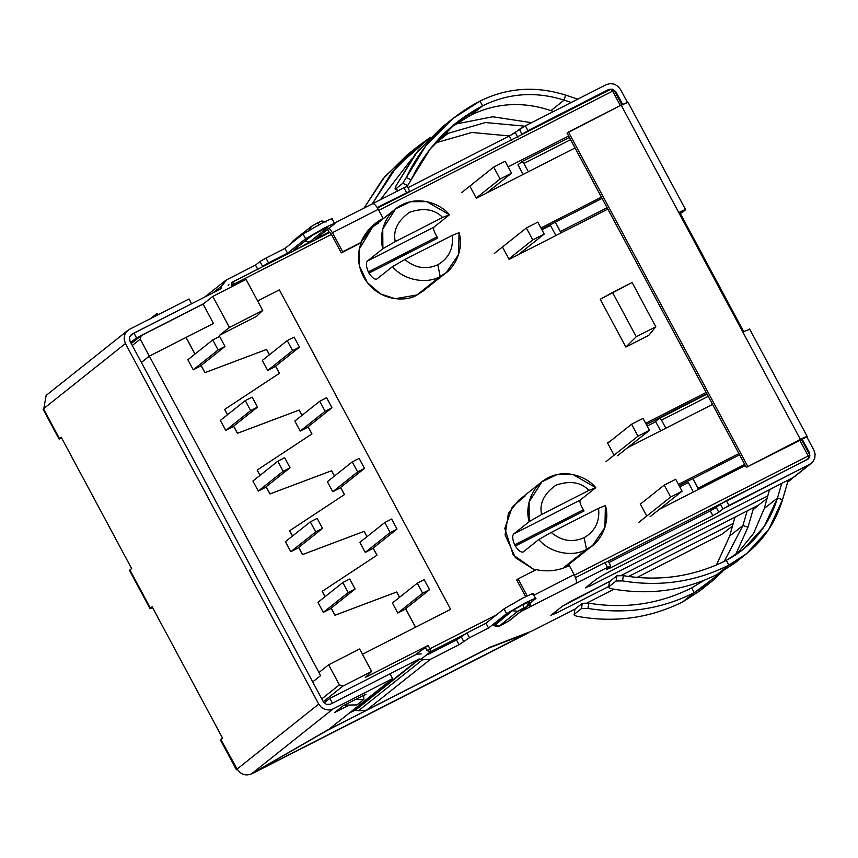 <?xml version="1.0" encoding="UTF-8"?>
<svg xmlns="http://www.w3.org/2000/svg" width="858" height="858" viewBox="0 0 858 858"><rect width="100%" height="100%" fill="white"/><g stroke="black" fill="none" stroke-linecap="round" stroke-linejoin="round"><path stroke-width="1.29" d="M541.838 229.107L542.138 229.676L541.838 229.107M560.993 232.958L555.394 222.201L560.381 231.51L607.089 207.711L560.381 231.51L560.993 232.958M521.921 161.626L569.401 137.419L521.921 161.626L523.895 163.46L570.602 139.661L523.895 163.46L528.356 171.772L523.895 163.46L521.921 161.626L517.953 164.79L523.123 174.431L517.953 164.79L522.029 161.572M550.471 225.439L555.898 235.553L550.471 225.439L541.924 229.794L550.471 225.439M493.704 167.085L500.107 179.022L511.561 173.187L505.158 161.24L493.704 167.085L505.158 161.24L511.561 173.187L486.615 193.039L511.561 173.187L500.107 179.022L476.222 198.037L500.107 179.022L493.704 167.085L461.69 192.567L493.704 167.085M526.351 227.971L532.754 239.908L544.208 234.062L537.805 222.125L526.351 227.971L537.805 222.125L544.208 234.062L532.754 239.908L508.869 258.923L532.754 239.908L526.351 227.971L494.337 253.453L526.351 227.971M518.2 254.772L544.208 234.062L518.2 254.772M679.332 485.542L680.019 486.829L679.332 485.542M688.352 482.582L693.393 491.988L688.352 482.582L679.804 486.936L688.352 482.582M698.53 489.371L692.889 478.635L698.004 488.181L744.712 464.382L698.004 488.181L698.53 489.371M659.555 418.296L707.024 394.09L659.555 418.296L661.518 420.13L708.225 396.332L661.518 420.13L665.851 428.206L661.518 420.13L659.555 418.296L654.515 422.308L659.652 418.243M655.705 421.696L660.617 430.866L655.705 421.696L647.157 426.061L655.705 421.696M664.231 485.113L670.634 497.05L682.089 491.216L675.696 479.279L664.231 485.113L675.696 479.279L682.089 491.216L670.634 497.05L638.62 522.533L670.634 497.05L664.231 485.113L640.347 504.129L664.231 485.113M650.085 516.698L682.089 491.216L650.085 516.698M631.585 424.227L637.987 436.175L649.442 430.33L643.05 418.393L631.585 424.227L643.05 418.393L649.442 430.33L617.438 455.812L649.442 430.33L637.987 436.175L605.973 461.647L637.987 436.175L631.585 424.227L607.7 443.243L631.585 424.227M327.777 227.488L322.104 229.697L327.777 227.488L309.727 241.849L304.225 241.312L309.727 241.849L299.335 247.844L293.758 250L299.335 247.844L309.727 241.849L327.777 227.488L325.557 228.024L327.777 227.488M317.138 223.101L319.787 224.742L317.138 223.101L311.433 226.394L308.751 231.102L311.433 226.394L292.567 241.28L290.948 243.629L293.393 240.755M517.814 611.282L523.519 607.99L523.348 604.386L512.312 610.735L517.814 611.282L499.764 625.643L508.537 621.171L526.576 606.81L517.814 611.282L512.312 610.735L494.262 625.107L499.764 625.643L517.814 611.282M294.573 249.463L311.797 235.628L322.2 229.644L311.797 235.628L293.758 250L312.623 235.103L326.705 227.552L324.978 227.692M623.358 575.675C659.759 581.617 694.058 576.512 726.265 560.381L743.221 549.41L764.253 526.458L777.487 497.994L781.745 483.386L777.487 497.994L782.539 499.71L768.671 529.579L746.61 553.646L728.828 565.154L717.191 574.42C684.491 590.626 649.581 595.463 612.451 588.931C649.581 595.463 684.491 590.626 717.191 574.42L728.828 565.154C755.598 550.911 773.498 529.096 782.539 499.71L777.487 497.994C768.854 525.997 751.79 546.793 726.265 560.381C694.058 576.512 659.759 581.617 623.358 575.675L622.543 580.898C660.134 587.065 695.559 581.821 728.828 565.154L726.265 560.381L728.828 565.154C695.559 581.821 660.134 587.065 622.543 580.898L623.358 575.675L616.891 575.793L616.076 581.016L622.543 580.898L616.076 581.016L616.891 575.793L609.523 581.66L608.751 586.84L616.076 581.016L608.751 586.84L609.523 581.66L608.579 587.108M612.451 588.931C609.448 588.266 608.215 587.569 608.751 586.84C608.215 587.569 609.448 588.266 612.451 588.931M574.946 609.169L582.314 603.303L588.781 603.185C625.182 609.137 659.491 604.032 691.698 587.902L694.261 592.674L682.625 601.941C649.924 618.146 615.014 622.983 577.884 616.441C615.014 622.983 649.924 618.146 682.625 601.941L694.261 592.674C660.992 609.341 625.568 614.585 587.966 608.419C625.568 614.585 660.992 609.341 694.261 592.674L691.698 587.902C659.491 604.032 625.182 609.137 588.781 603.185L587.966 608.419L581.499 608.526L587.966 608.419L588.781 603.185L582.314 603.303L581.499 608.526L582.314 603.303L574.946 609.169L574.184 614.36L581.499 608.526L574.184 614.36L574.946 609.169L574.184 614.36C573.648 615.089 574.881 615.787 577.884 616.441C574.881 615.787 573.648 615.089 574.184 614.36M436.357 142.643L447.994 133.387L446.718 131.006L447.994 133.387L439.746 137.913L447.994 133.387L485.381 122.533L524.774 126.169L485.381 122.533L447.994 133.387L436.357 142.643L471.889 132.475L509.448 135.961L471.889 132.475L436.357 142.643M418.103 146.225L430.373 137.355L396.728 166.667L372.275 203.85L391.859 172.522L418.103 146.225L406.971 155.094L382.604 179.268L364.039 208.044L384.877 176.534L412.58 150.826M380.394 199.753L411.668 158.977L380.394 199.753M452.681 118.704L441.538 127.574L415.411 153.968L396.181 185.575C394.991 188.31 394.766 189.489 395.495 189.114L402.81 183.28L425.997 145.538L452.681 118.704L479.997 101.094L482.561 105.866L470.924 115.133C496.342 102.745 523.026 101.244 550.954 110.628C523.026 101.244 496.342 102.745 470.924 115.133L450.536 127.563L470.924 115.133L482.561 105.866L456.07 122.951L430.244 148.906L411.121 179.869C426.844 147.233 450.654 122.565 482.561 105.866L479.997 101.094C447.05 118.34 422.468 143.822 406.263 177.552L411.121 179.869L407.668 185.596L411.121 179.869L406.263 177.552L402.81 183.28L407.668 185.596L406.488 186.54L407.668 185.596L402.81 183.28L395.495 189.114L398.444 190.551L395.163 189.21M396.181 185.575L417.631 151.19L447.157 123.305M609.523 581.66L616.891 575.793M736.797 554.139L753.624 533.344L764.285 508.494L753.624 533.344L736.797 554.139M694.261 592.674L722.661 571.428L712.043 581.166L694.261 592.674M735.413 555.062L747.962 527.23L742.91 525.504L724.249 561.4L742.91 525.504L729.718 536.014L716.419 565.004L729.718 536.014L734.738 517.878L729.718 536.014L742.91 525.504L747.962 527.23L735.413 555.062M704.204 580.287L691.698 587.902L704.204 580.287M702.23 581.66L703.303 580.641L702.23 581.66M531.005 122.608L492.867 116.774L455.598 124.056L492.867 116.774L531.005 122.608M565.583 95.088C535.735 85.682 507.207 87.677 479.997 101.094C507.207 87.677 535.735 85.682 565.583 95.088L564.146 100.118L565.583 95.088L577.809 99.131L565.583 95.088M482.561 105.866C508.504 93.072 535.703 91.162 564.146 100.118C535.703 91.162 508.504 93.072 482.561 105.866M355.362 699.56L363.889 699.399L363.599 695.366L363.889 699.399L356.971 704.911L344.412 705.137L356.971 704.911L363.889 699.399L355.362 699.56M363.642 696.01L365.98 694.143L343.071 705.823L334.77 712.43L349.249 705.051L334.77 712.43L343.071 705.823L365.98 694.143L363.642 696.01M682.625 601.941L700.021 590.733M717.191 574.42L734.598 563.213M782.539 499.71L787.912 481.306L786.657 480.877L787.912 481.306L782.539 499.71M777.487 497.994L764.285 508.494L769.304 490.358L764.285 508.494L777.487 497.994M747.179 510.907L742.91 525.504L747.179 510.907M747.962 527.23L753.335 508.815L752.08 508.386L753.335 508.815L747.962 527.23M550.954 110.628L564.146 100.118L571.256 102.477L564.146 100.118L550.954 110.628L553.496 111.529L550.954 110.628M330.469 704.193L390.047 673.83L392.599 678.603L328.989 729.236L392.599 678.603L333.022 708.965L251.437 773.905L328.989 729.236L251.437 773.905L333.022 708.965L392.599 678.603L390.047 673.83L330.469 704.193L326.48 704.439L330.469 704.193M46.139 395.42L43.833 408.494L125.418 343.554L124.163 339.543L124.485 335.435L126.351 331.842L129.472 329.333L189.05 298.97L191.602 303.743L131.199 334.631M787.912 481.306L787.998 480.19L787.912 481.306L790.336 479.772L790.004 479.161L790.336 479.772L788.32 480.802M771.406 488.685L769.304 490.358L771.406 488.685M736.84 516.205L734.738 517.878L736.84 516.205M753.335 508.815L753.421 507.7L753.335 508.815L755.759 507.293L755.437 506.67L755.759 507.293L753.753 508.322M416.613 654.204L421.235 653.914L416.613 654.204L329.837 698.433L416.613 654.204M324.163 702.949L329.837 698.433L324.163 702.949M332.4 703.206L329.837 698.433L332.4 703.206L419.165 658.976L332.4 703.206M355.212 709.888L419.165 658.976L355.212 709.888L419.809 658.944L355.845 709.845L358.472 710.746L422.436 659.834L419.809 658.944L422.436 659.834L358.472 710.746L366.452 710.242L430.416 659.33L422.436 659.834L430.416 659.33L459.051 644.733L469.519 637.719L466.956 632.947L460.993 636.379L463.545 641.151L460.993 636.379L456.499 639.961L459.051 644.733L456.499 639.961L427.852 654.557L456.499 639.961L466.956 632.947L469.519 637.719L488.534 628.024L506.585 613.663L525.075 603.002C534.523 598.434 537.827 597.157 534.995 599.174L529.311 603.7L534.995 599.174C537.827 597.157 534.523 598.434 525.075 603.002L506.585 613.663L504.021 608.88L506.585 613.663L488.534 628.024L485.971 623.251L488.534 628.024L469.519 637.719L459.051 644.733L430.416 659.33L366.452 710.242L358.472 710.746L355.212 709.888L349.882 712.601L355.212 709.888M536.196 569.669C547.887 572.082 558.923 570.72 569.304 565.561C558.923 570.72 547.887 572.082 536.196 569.669L518.093 578.893L536.196 569.669M525.654 596.664L516.709 579.997L518.093 578.893L527.22 595.913L518.093 578.893L516.709 579.997L525.654 596.664M533.858 595.184L574.163 574.635L569.304 565.561L574.163 574.635L533.858 595.184M326.812 730.641L488.963 647.801L529.043 632.518L489.049 647.951L326.748 730.523L252.241 773.605L326.812 730.641M355.738 709.823L349.195 713.159L355.738 709.823M252.177 773.487L529.718 631.917L252.177 773.487M323.327 701.747L326.48 704.439L323.327 701.747L130.008 341.216L129.537 337.162L130.008 341.216L323.327 701.747L342.953 686.078L323.305 701.715M132.025 334.105L129.537 337.162L132.025 334.105L191.602 303.743L189.05 298.97L129.472 329.333L126.351 331.842L124.485 335.435L124.163 339.543L125.418 343.554L318.736 704.086L321.396 707.389L325.043 709.469L329.129 710.027L333.022 708.965L329.129 710.027L325.043 709.469L321.396 707.389L318.736 704.086L237.151 769.025C240.808 774.549 245.57 776.168 251.437 773.905C245.57 776.168 240.808 774.549 237.151 769.025L318.736 704.086L125.418 343.554L43.49 408.773L59.492 438.62L61.218 437.237L131.639 568.564L61.218 437.237L59.492 438.62L43.49 408.773L43.125 409.255L43.833 408.494M769.572 489.628L769.304 490.358M508.537 621.171L499.764 625.643L493.908 625.546C496.6 626.833 498.895 626.812 500.782 625.482L509.352 620.645L527.402 606.284L508.537 621.171M529.268 602.101L523.348 604.386L529.268 602.101L526.576 606.81L527.402 606.284C528.142 606.349 528.893 604.826 529.643 601.694M494.669 625.375L512.312 610.735L523.348 604.386L523.519 607.99L526.576 606.81M608.322 561.153L610.682 566.162L607.485 567.395L604.922 562.623L608.118 561.389L604.922 562.623L607.485 567.395L520.656 611.657L530.008 606.885L528.828 604.697L530.105 606.81L530.298 602.917L530.105 606.81L575.933 583.451C576.941 582.003 576.351 579.064 574.163 574.635C576.351 579.064 576.941 582.003 575.933 583.451L607.485 567.395L610.682 566.162L606.327 569.691M490.197 647.168L366.452 710.242L490.197 647.168L531.799 631.113L490.197 647.168M555.083 612.011L555.802 613.341L608.654 586.561L555.802 613.341L555.083 612.011M628.549 576.479L733.193 523.466L628.549 576.479M551.244 615.068L555.802 613.341L551.244 615.068L562.344 606.231L571.053 601.201L610.135 581.166L562.344 606.231L550.954 615.422M758.526 505.083L621.353 575.407L758.526 505.083L767.041 498.562M589.66 584.491L590.368 585.821L767.76 495.945L590.368 585.821L589.66 584.491M585.81 587.558L590.368 585.821L585.81 587.558L596.911 578.71L605.619 573.68L793.103 477.574L605.619 573.68L596.911 578.71L585.521 587.902M718.811 512.237L722.962 508.933L720.398 504.161L716.248 507.464L718.811 512.237L716.248 507.464L710.285 510.896L712.848 515.669L718.811 512.237L712.848 515.669L710.285 510.896L609.041 562.505L710.285 510.896L720.398 504.161L722.962 508.933L718.811 512.237M609.244 567.31L609.738 568.232L712.848 515.669L609.738 568.232L609.244 567.31M606.531 569.465L609.738 568.232L606.531 569.465L610.682 566.162M604.922 562.623L575.514 577.606L604.922 562.623M533.054 593.693L535.617 598.466L534.995 599.174M532.432 594.401C535.263 592.374 531.96 593.65 522.511 598.23L504.021 608.88L485.971 623.251L466.956 632.947L485.971 623.251L504.021 608.88L522.511 598.23C531.96 593.65 535.263 592.374 532.432 594.401M251.555 773.841L252.241 773.605L251.555 773.841M222.533 738.084L152.123 606.767L222.533 738.084L220.806 739.457L237.151 769.025L220.806 739.457L220.442 739.95L222.533 738.084M131.639 568.564L129.912 569.937L150.386 608.14L152.123 606.767L150.386 608.14L129.912 569.937L129.547 570.42L131.639 568.564M753.185 509.341L758.665 505.008L753.185 509.341M787.751 481.821L793.242 477.498L787.751 481.821M721.986 534.18L637.065 577.455L721.986 534.18L732.464 526.083M614.006 589.21L587.044 602.949L614.006 589.21M575.139 609.019L531.799 631.113L575.139 609.019M678.775 212.569L800.396 439.393L746.31 467.363L806.799 436.926C807.925 435.875 805.791 436.69 800.396 439.393C805.791 436.69 807.925 435.875 806.799 436.926L746.31 467.363L800.396 439.393L621.16 105.126L568.457 131.993L747.693 466.259L568.457 131.993L567.074 133.087L746.31 467.363L567.074 133.087L621.16 105.126L678.775 212.569C684.169 209.867 686.303 209.041 685.177 210.103C686.303 209.041 684.169 209.867 678.775 212.569M807.228 459.502L809.727 456.456L807.228 459.502L726.372 500.718L728.925 505.501L809.791 464.285L812.912 461.765L814.778 458.183L815.1 454.064L813.834 450.053L815.1 454.064L814.778 458.183L812.912 461.765L793.103 477.574L809.791 464.285L722.962 508.933L728.925 505.501L726.372 500.718L720.398 504.161L808.054 458.987M61.722 438.17L59.105 439.082L61.722 438.17M152.617 607.689L150 608.601L152.617 607.689M237.441 769.529L236.422 769.765L237.441 769.529M150.053 319.004L156.971 313.502L158.365 314.596L156.971 313.502L154.805 316.42L156.971 313.502L150.053 319.004M749.184 329.483L742.781 331.949L749.184 329.483M807.185 436.465L806.799 436.926L813.834 450.053L806.799 436.926M793.103 477.574L794.862 476.415M685.563 209.642L682.067 212.58L685.177 210.103M627.563 102.66L621.16 105.126L627.927 102.166L627.563 102.66L620.527 89.522L627.563 102.66M809.727 456.456L809.255 452.391L808.676 452.852L809.255 452.391L809.727 456.456M680.587 212.441L678.946 212.902L680.222 212.344M680.319 213.47L682.067 212.58L680.319 213.47M802.209 439.264L809.255 452.391L801.855 439.167M383.151 218.404L375.139 223.552L360.8 242.557C365.444 231.821 372.887 223.766 383.151 218.404L378.292 209.331L332.464 232.69L342.707 251.791L360.8 242.557L341.323 252.885L359.416 243.661L341.323 252.885L331.081 233.784L329.107 231.95L331.081 233.784L341.323 252.885L342.707 251.791L332.464 232.69L378.292 209.331C375.836 205.116 373.874 203.271 372.372 203.818C373.874 203.271 375.836 205.116 378.292 209.331L383.151 218.404L381.767 219.498L383.151 218.404M374.453 224.11L381.767 219.498L374.453 224.11M622.983 104.998L615.937 91.86L615.358 92.321L615.937 91.86L622.983 104.998M220.731 288.899L133.955 333.119L136.519 337.902L203.593 303.711L136.519 337.902L130.706 342.524L136.519 337.902L133.955 333.119L129.794 336.443L133.955 333.119L220.731 288.899L221.868 285.8L213.074 292.803L221.868 285.8L225.204 280.77L226.855 279.697L221.868 285.8L221.128 288.406M606.231 84.642L610.135 83.591L614.221 84.138L617.867 86.229L620.527 89.522L617.867 86.229L614.221 84.138L610.135 83.591L606.231 84.642L525.364 125.858L509.287 136.036L408.043 187.645L509.287 136.036L511.851 140.809L509.287 136.036L515.25 132.604L517.814 137.377L515.25 132.604L519.401 129.301L521.964 134.073L519.401 129.301L525.364 125.858L527.927 130.641L525.364 125.858L606.231 84.642M329.182 228.153L332.464 232.69L329.182 228.153M334.384 223.166L372.372 203.818M403.925 187.763L372.275 203.893L403.925 187.763L406.488 192.535L403.925 187.763L407.121 186.529L403.925 187.763M377.188 207.475L409.684 191.302L377.188 207.475M407.325 186.293L409.684 191.302M520.559 135.199L527.927 130.641L608.794 89.425L612.784 89.168L615.937 91.86L612.784 89.168L608.794 89.425L606.005 91.645L608.794 89.425L527.927 130.641L520.559 135.199M228.957 284.738L228.164 285.36L228.957 284.738M255.502 265.101L226.855 279.697L255.502 265.101L258.054 269.873L255.502 265.101L259.995 261.518L255.502 265.101M262.548 266.291L259.995 261.518L262.548 266.291L268.522 262.859L265.959 258.086L259.995 261.518L265.959 258.086L268.522 262.859L287.537 253.164L284.974 248.391L265.959 258.086L284.974 248.391L303.024 234.03L305.587 238.803L287.537 253.164L262.548 266.291M327.606 229.408L329.011 232.025L327.606 229.408M315.948 238.685L329.011 232.025L315.948 238.685L333.998 224.313C336.829 222.297 333.526 223.573 324.077 228.142L305.587 238.803L324.077 228.142C333.526 223.573 336.829 222.297 333.998 224.313L315.948 238.685M331.435 219.541C334.266 217.514 330.963 218.79 321.514 223.37L303.024 234.03L321.514 223.37C330.963 218.79 334.266 217.514 331.435 219.541M332.057 218.833L334.62 223.606L333.998 224.313M303.024 234.03L284.974 248.391L287.537 253.164L305.587 238.803L303.024 234.03M318.972 672.479L149.356 356.145L141.398 362.473L149.356 356.145L186.089 337.398L195.023 354.054L186.089 337.398L213.47 323.445L186.025 337.451L194.948 354.107L186.025 337.451L149.356 356.145L318.972 672.479M335.049 615.197L396.707 591.988L399.56 597.297L396.707 591.988L335.049 615.197L331.209 608.043L335.049 615.197M405.673 608.708L415.594 627.198L450.643 609.33L279.354 289.865L257.614 300.944L279.354 289.865L450.643 609.33L415.594 627.198L405.673 608.708M201.137 365.465L204.976 372.619L266.634 349.399L269.487 354.719L266.634 349.399L204.976 372.619L201.137 365.465M275.6 366.119L279.44 373.273L224.689 409.384L227.542 414.704L224.689 409.384L279.44 373.273L275.6 366.119M233.655 426.115L237.494 433.269L299.152 410.049L302.005 415.358L299.152 410.049L237.494 433.269L233.655 426.115M308.119 426.769L311.958 433.923L257.207 470.034L260.06 475.353L257.207 470.034L311.958 433.923L308.119 426.769M266.173 486.754L270.013 493.908L331.671 470.688L334.523 476.008L331.671 470.688L270.013 493.908L266.173 486.754M340.637 487.408L344.476 494.573L289.725 530.684L292.578 535.993L289.725 530.684L344.476 494.573L340.637 487.408M298.691 547.404L302.531 554.558L364.189 531.338L367.042 536.647L364.189 531.338L302.531 554.558L298.691 547.404M373.155 548.058L376.994 555.212L322.243 591.323L325.096 596.642L322.243 591.323L376.994 555.212L373.155 548.058M201.072 365.519L204.901 372.672L266.634 349.399L269.412 354.772L266.559 349.453L204.901 372.672L201.072 365.519M275.525 366.173L279.365 373.327L275.525 366.173M224.624 409.438L227.467 414.757L224.624 409.438M233.591 426.169L237.419 433.322L299.152 410.049L301.93 415.411L299.077 410.103L237.419 433.322L233.591 426.169M308.043 426.823L311.883 433.966L308.043 426.823M257.143 470.087L259.985 475.407L257.143 470.087M266.109 486.808L269.938 493.961L331.671 470.688L334.448 476.061L331.596 470.742L269.938 493.961L266.109 486.808M340.562 487.473L344.401 494.616L340.562 487.473M289.661 530.737L292.503 536.046L289.661 530.737M298.627 547.458L302.456 554.611L364.189 531.338L366.967 536.711L364.114 531.392L302.456 554.611L298.627 547.458M373.08 548.112L376.919 555.265L373.08 548.112M322.179 591.376L325.021 596.696L322.179 591.376M331.145 608.107L334.974 615.261L396.707 591.988L399.485 597.35L396.632 592.041L334.974 615.261L331.145 608.107M405.598 608.762L415.508 627.241L405.598 608.762M348.209 592.556L355.083 589.049L349.699 579.021L342.825 582.528L348.209 592.556L342.825 582.528L317.932 602.337L323.316 612.365L348.209 592.556L323.316 612.365L330.191 608.858L355.083 589.049L330.191 608.858L323.316 612.365L317.932 602.337L342.825 582.528L349.699 579.021L355.083 589.049L348.209 592.556M292.589 350.622L299.463 347.125L294.09 337.097L287.216 340.594L292.589 350.622L287.216 340.594L262.323 360.414L267.707 370.441L292.589 350.622L267.707 370.441L274.581 366.934L299.463 347.125L274.581 366.934L267.707 370.441L262.323 360.414L287.216 340.594L294.09 337.097L299.463 347.125L292.589 350.622M325.107 411.272L331.982 407.764L326.608 397.737L319.734 401.244L325.107 411.272L319.734 401.244L294.841 421.053L300.225 431.081L325.107 411.272L300.225 431.081L307.1 427.584L331.982 407.764L307.1 427.584L300.225 431.081L294.841 421.053L319.734 401.244L326.608 397.737L331.982 407.764L325.107 411.272M357.625 471.921L364.5 468.414L359.127 458.386L352.252 461.894L357.625 471.921L352.252 461.894L327.359 481.703L332.743 491.731L357.625 471.921L332.743 491.731L339.618 488.223L364.5 468.414L339.618 488.223L332.743 491.731L327.359 481.703L352.252 461.894L359.127 458.386L364.5 468.414L357.625 471.921M390.143 532.561L397.018 529.064L391.645 519.036L384.77 522.533L390.143 532.561L384.77 522.533L359.877 542.353L365.261 552.38L390.143 532.561L365.261 552.38L372.136 548.873L397.018 529.064L372.136 548.873L365.261 552.38L359.877 542.353L384.77 522.533L391.645 519.036L397.018 529.064L390.143 532.561M422.662 593.21L429.536 589.703L424.163 579.676L417.288 583.183L422.662 593.21L417.288 583.183L392.396 602.992L397.78 613.02L422.662 593.21L397.78 613.02L404.654 609.523L429.536 589.703L404.654 609.523L397.78 613.02L392.396 602.992L417.288 583.183L424.163 579.676L429.536 589.703L422.662 593.21M218.136 349.967L225.011 346.46L219.627 336.433L212.752 339.94L218.136 349.967L212.752 339.94L187.859 359.749L193.243 369.777L218.136 349.967L193.243 369.777L200.118 366.28L225.011 346.46L200.118 366.28L193.243 369.777L187.859 359.749L212.752 339.94L219.627 336.433L225.011 346.46L218.136 349.967M250.654 410.617L257.529 407.11L252.145 397.082L245.27 400.589L250.654 410.617L245.27 400.589L220.377 420.399L225.761 430.426L250.654 410.617L225.761 430.426L232.636 426.919L257.529 407.11L232.636 426.919L225.761 430.426L220.377 420.399L245.27 400.589L252.145 397.082L257.529 407.11L250.654 410.617M283.172 471.256L290.047 467.76L284.663 457.732L277.788 461.229L283.172 471.256L277.788 461.229L252.896 481.048L258.279 491.076L283.172 471.256L258.279 491.076L265.154 487.569L290.047 467.76L265.154 487.569L258.279 491.076L252.896 481.048L277.788 461.229L284.663 457.732L290.047 467.76L283.172 471.256M315.69 531.906L322.565 528.399L317.181 518.371L310.306 521.879L315.69 531.906L310.306 521.879L285.414 541.688L290.798 551.715L315.69 531.906L290.798 551.715L297.672 548.219L322.565 528.399L297.672 548.219L290.798 551.715L285.414 541.688L310.306 521.879L317.181 518.371L322.565 528.399L315.69 531.906M563.352 567.846L586.507 549.41C572.586 557.582 549.528 552.799 538.824 539.51L551.179 532.432L598.573 508.268C599.957 521.439 595.152 531.231 584.159 537.666L586.507 549.41C601.34 542.932 610.467 521.739 605.383 505.587L598.573 508.268L551.179 532.432C561.464 541.055 572.458 542.803 584.159 537.666C595.152 531.231 599.957 521.439 598.573 508.268L605.383 505.587L604.933 527.413L592.663 545.452L586.507 549.41L563.352 567.846L569.498 563.888L592.663 545.452M428.41 285.875L440.175 276.501C426.254 284.674 403.196 279.89 392.492 266.613L404.847 259.524L452.241 235.371C453.625 248.53 448.82 258.322 437.827 264.757L440.175 276.501C455.008 270.023 464.135 248.831 459.051 232.679L452.241 235.371L404.847 259.524C415.143 268.146 426.126 269.895 437.827 264.757C448.82 258.322 453.625 248.53 452.241 235.371L459.051 232.679L458.601 254.504L446.332 272.544L440.175 276.501L417.02 294.948C407.732 301.512 378.121 302.917 363.438 276.651C349.699 249.903 367.782 226.995 378.614 223.316M395.248 241.613L442.631 217.46C434.652 209.245 423.659 207.497 409.663 212.226C397.683 220.742 392.878 230.534 395.248 241.613L382.893 248.702L382.743 229.086L395.624 208.826L410.617 201.716L426.683 201.619L449.453 214.779L433.901 227.156C433.022 228.657 434.073 231.896 437.044 236.883L437.687 238.084L437.044 236.883L368.307 271.922C366.13 266.538 365.808 262.923 367.342 261.079L382.893 248.702L367.342 261.079L433.901 227.156L449.453 214.779L442.631 217.46L395.248 241.613C392.878 230.534 397.683 220.742 409.663 212.226C423.659 207.497 434.652 209.245 442.631 217.46L449.453 214.779C441.773 204.923 420.581 195.098 401.769 204.88C382.807 214.361 378.979 236.926 382.893 248.702L395.248 241.613M513.674 533.987L529.225 521.61L529.075 501.994L541.956 481.735L556.949 474.624L573.015 474.528L595.784 487.687L580.233 500.064C579.354 501.565 580.405 504.804 583.376 509.791L584.019 510.993L583.376 509.791L514.639 544.83C512.462 539.435 512.129 535.832 513.674 533.987L580.233 500.064L595.784 487.687L588.963 490.368C580.984 482.153 569.991 480.405 555.995 485.135C544.015 493.64 539.21 503.442 541.58 514.521L588.963 490.368L541.58 514.521L529.225 521.61L513.674 533.987C512.129 535.832 512.462 539.435 514.639 544.83L515.283 546.02L514.639 544.83L583.376 509.791C580.405 504.804 579.354 501.565 580.233 500.064L513.674 533.987M541.945 481.746L518.79 500.182L508.408 513.352L505.094 534.942L515.454 557.711L535.027 570.259L513.234 554.987L504.804 528.378L512.312 506.842L524.946 496.224M523.101 552.005L538.824 539.51L523.273 551.898C521.203 552.745 518.543 550.782 515.283 546.02L584.019 510.993L515.283 546.02M213.47 323.445L203.099 304.107L141.238 335.639L140.219 339.189L149.313 356.145L213.47 323.445L149.313 356.145L140.219 339.189L132.304 345.495L140.219 339.189L141.238 335.639L203.099 304.107L212.784 296.396L246.074 279.429L262.72 310.467L229.429 327.434L219.745 335.146L256.413 316.452L262.72 310.467L256.413 316.452L219.745 335.146L229.429 327.434L212.784 296.396L203.099 304.107L213.47 323.445M257.614 300.944L279.354 289.865L450.643 609.33L362.451 654.279L450.643 609.33L279.354 289.865L257.614 300.944M365.347 677.434L428.131 645.43L429.933 648.777L496.589 614.8L429.933 648.777L430.512 651.715L420.946 659.33L430.512 651.715L462.29 635.51L430.512 651.715L426.941 650.493L425.15 647.146L415.722 654.654L428.131 645.43L365.347 677.434L371.653 671.449L342.953 686.078L339.382 684.856L328.625 664.8L318.94 672.511L320.613 675.611L312.687 681.917L320.613 675.611L318.94 672.511L328.625 664.8L359.62 649.002L371.653 671.449L365.347 677.434M574.42 575.128L808.247 455.952L799.753 440.122L808.247 455.952L809.845 455.33L808.247 455.952L808.837 458.891L808.247 455.952L574.42 575.128M610.649 89.286L612.623 91.12L620.355 105.534L612.623 91.12L378.807 210.296L612.623 91.12L610.649 89.286L377.574 208.076L610.703 89.253M331.424 234.438L234.309 283.944L234.931 285.113L234.309 283.944L331.424 234.438M648.766 335.371L625.847 347.05L600.246 299.292L632.099 282.518L655.823 326.769L648.766 335.371L655.823 326.769L636.271 336.733L625.847 347.05L648.766 335.371M607.443 442.771L609.824 441.559L607.443 442.771L613.845 454.708L607.443 442.771M645.666 423.284L706.145 392.46L645.666 423.284M712.548 404.397L627.681 447.651L712.548 404.397M575.053 147.962L476.351 198.273L469.948 186.336L476.351 198.273L575.053 147.962M508.172 166.849L568.65 136.025L508.172 166.849M607.829 209.084L509.116 259.395L502.724 247.458L509.116 259.395L607.829 209.084M540.948 227.981L601.426 197.147L540.948 227.981M640.218 503.893L641.409 503.281L640.218 503.893L646.621 515.83L640.218 503.893M678.442 484.405L738.92 453.582L678.442 484.405M745.323 465.519L659.266 509.384L745.323 465.519M739.596 454.826L679.107 485.649L739.596 454.826M706.82 393.704L646.331 424.528L706.82 393.704M614.221 90.498L612.623 91.12L614.221 90.498L621.878 104.773M721.707 503.292L608.193 561.153L721.707 503.292M321.771 698.873L339.382 684.856L321.771 698.873M141.388 362.451L149.313 356.145L141.388 362.451M231.864 286.669L231.328 285.66L232.379 282.078L234.309 283.944L231.928 282.368L231.328 285.66L234.309 283.944L231.328 285.66L231.864 286.669M231.928 282.368L330.019 232.314L232.432 282.057M131.242 343.532L141.238 335.639M602.091 198.391L541.612 229.225L602.091 198.391M395.624 208.837L372.458 227.273L359.212 249.163L359.47 266.055L367.278 282.572L380.673 294.026L395.238 298.713L417.02 294.948L423.166 290.98L446.332 272.544M376.769 279.097L392.492 266.613L376.941 278.989C374.871 279.837 372.211 277.874 368.951 273.112L368.307 271.922L368.951 273.112L437.687 238.084L368.951 273.112M426.941 650.493L430.512 651.715L429.933 648.777L426.941 650.493L429.933 648.777L428.131 645.43L425.15 647.146L426.941 650.493M328.625 664.8L339.382 684.856L342.953 686.078L371.653 671.449L359.62 649.002L328.625 664.8M229.429 327.434L262.72 310.467L246.074 279.429L212.784 296.396L229.429 327.434M437.044 236.883C434.073 231.896 433.022 228.657 433.901 227.156L367.342 261.079C365.808 262.923 366.13 266.538 368.307 271.922L437.044 236.883M440.175 276.501L437.827 264.757C426.126 269.895 415.143 268.146 404.847 259.524L392.492 266.613C403.196 279.89 426.254 284.674 440.175 276.501M529.225 521.61L541.58 514.521C539.21 503.442 544.015 493.64 555.995 485.135C569.991 480.405 580.984 482.153 588.963 490.368L595.784 487.687C588.105 477.831 566.913 468.007 548.101 477.788C529.139 487.258 525.311 509.834 529.225 521.61M586.507 549.41L584.159 537.666C572.458 542.803 561.464 541.055 551.179 532.432L538.824 539.51C549.528 552.799 572.586 557.582 586.507 549.41M600.246 299.292L625.847 347.05L636.271 336.733L612.548 292.481L600.246 299.292M632.099 282.518L612.548 292.481L636.271 336.733L655.823 326.769L632.099 282.518M310.617 226.92L317.235 223.048C322.683 221.053 319.798 220.206 326.061 222.018M395.184 189.221L398.176 190.691M699.86 590.872L711.883 581.306M734.437 563.352L746.449 553.785M127.831 330.384L46.235 395.334M43.093 409.234L59.095 439.082M129.504 570.398L149.989 608.601M236.4 769.765L220.399 739.918M252.048 773.723L529.236 632.443M749.592 329.022L807.196 436.465M753.088 509.663L757.421 506.22M787.665 482.142L791.988 478.7M811.432 463.223L794.755 476.501M685.574 209.642L627.97 102.199M225.214 280.748L204.74 297.05M290.658 243.865L292.567 241.28M614.328 90.39L621.996 104.708M679.804 212.516L743.629 331.531M801.426 439.339L809.931 455.19"/></g></svg>
